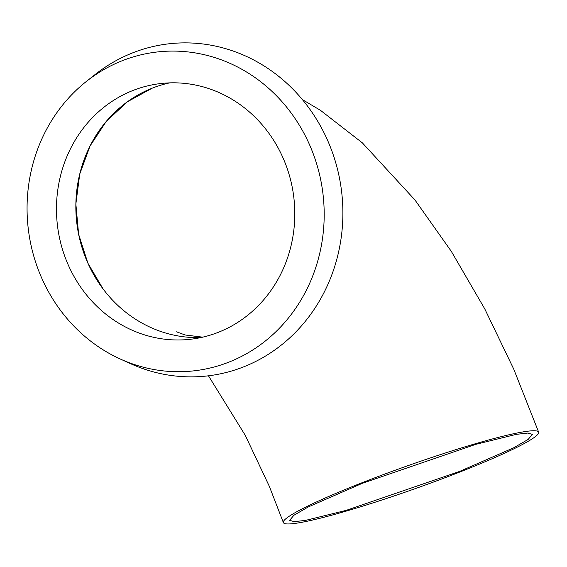 <?xml version="1.0" encoding="UTF-8"?>
<svg xmlns="http://www.w3.org/2000/svg" width="567" height="567" viewBox="0 0 567 567"><rect width="100%" height="100%" fill="white"/><g stroke="black" fill="none" stroke-linecap="round" stroke-linejoin="round"><path stroke-width="0.85" d="M362.313 483.325L475.841 444.337L516.36 434.35L527.827 433.053L532.349 434.386L528.161 439.425L513.716 447.781L459.695 471.39L346.182 510.371L305.585 520.378L294.16 521.661L289.659 520.329L293.862 515.283L308.349 506.905L362.313 483.325M462.218 471.085A135.414 12.049 -19.5 0 1 283.358 522.561A135.414 12.049 -19.5 0 1 359.783 483.637A135.414 12.049 -19.5 0 1 538.65 432.153A135.414 12.049 -19.5 0 1 462.218 471.085M132.834 90.536A128.73 119.013 -97 0 0 60.159 240.791A128.73 119.013 -97 0 0 191.285 339.172A128.73 119.013 -97 0 0 218.43 332.262A128.73 119.013 -97 0 0 291.105 182.007A128.73 119.013 -97 0 0 159.972 83.632A128.73 119.013 -97 0 0 132.834 90.536M169.717 82.874A128.73 119.013 -97 0 0 152.204 88.169A128.73 119.013 -97 0 0 103.116 289.007A128.73 119.013 -97 0 0 106.206 292.948A128.73 119.013 -97 0 0 200.916 337.556M228.99 362.086A160.489 148.384 -97 0 0 314.281 156.669A160.489 148.384 -97 0 0 122.266 60.719A160.489 148.384 -97 0 0 86.29 81.506A160.489 148.384 -97 0 0 28.35 229.444A160.489 148.384 -97 0 0 120.296 359.024A160.489 148.384 -97 0 0 228.99 362.086M120.296 359.024L130.481 363.645A167.18 154.564 -97 0 0 243.711 366.835A167.18 154.564 -97 0 0 332.56 152.856A167.18 154.564 -97 0 0 132.543 52.908A167.18 154.564 -97 0 0 95.065 74.561L86.29 81.506M152.204 88.161L127.334 101.819L106.242 121.43L90.047 146.002L79.734 174.069L75.865 203.992L78.629 234.306L87.906 263.216L103.116 289.007L106.206 292.948M283.358 522.561L269.339 486.358L245.284 435.371L208.472 375.808M538.65 432.153L513.766 369.188L484.757 308.88L451.339 251.401L414.924 199.931L362.377 142.877L320.468 110.331L302.374 99.586M176.535 331.823L185.147 334.991L202.738 337.152"/></g></svg>
